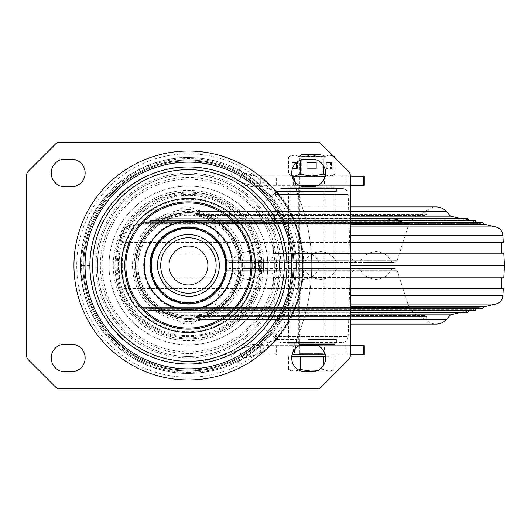 <?xml version="1.0" encoding="UTF-8"?>
<svg xmlns="http://www.w3.org/2000/svg" width="531" height="531" viewBox="0 0 531 531"><rect width="100%" height="100%" fill="white"/><g stroke="black" fill="none" stroke-linecap="round" stroke-linejoin="round"><path stroke-width="0.4" stroke-dasharray="2.65 1.99" d="M305.584 371.873A13.872 13.872 0 0 1 291.705 357.994A13.872 13.872 0 0 1 305.584 344.121L311.75 344.121A13.872 13.872 0 0 1 325.622 357.994A13.872 13.872 0 0 1 311.75 371.873L305.584 371.873M65.087 371.873A13.872 13.872 0 0 1 51.215 357.994A13.872 13.872 0 0 1 65.087 344.121L71.254 344.121A13.872 13.872 0 0 1 85.133 357.994A13.872 13.872 0 0 1 71.254 371.873L65.087 371.873M305.584 186.879A13.872 13.872 0 0 1 291.705 173.006A13.872 13.872 0 0 1 305.584 159.127L311.75 159.127A13.872 13.872 0 0 1 325.622 173.006A13.872 13.872 0 0 1 311.75 186.879L305.584 186.879M65.087 186.879A13.872 13.872 0 0 1 51.215 173.006A13.872 13.872 0 0 1 65.087 159.127L71.254 159.127A13.872 13.872 0 0 1 85.133 173.006A13.872 13.872 0 0 1 71.254 186.879L65.087 186.879M168.838 265.5A19.581 19.581 0 0 0 188.419 285.081A19.581 19.581 0 0 0 207.999 265.5A19.581 19.581 0 0 0 188.419 245.919A19.581 19.581 0 0 0 168.838 265.5A19.581 19.581 0 0 1 188.419 245.919A19.581 19.581 0 0 1 207.999 265.5A19.581 19.581 0 0 1 188.419 285.081A19.581 19.581 0 0 1 168.838 265.5M188.419 371.03A105.53 105.53 0 0 0 293.948 265.5A105.53 105.53 0 0 0 188.419 159.97A105.53 105.53 0 0 0 82.889 265.5A105.53 105.53 0 0 0 188.419 371.03M188.419 302.657A37.157 37.157 0 0 0 225.575 265.5A37.157 37.157 0 0 0 188.419 228.343A37.157 37.157 0 0 0 151.269 265.5A37.157 37.157 0 0 0 188.419 302.657M188.419 344.891A79.391 79.391 0 0 1 109.028 265.5A79.391 79.391 0 0 1 188.419 186.109A79.391 79.391 0 0 0 109.028 265.5A79.391 79.391 0 0 0 188.419 344.891A79.391 79.391 0 0 0 267.81 265.5A79.391 79.391 0 0 0 188.419 186.109A79.391 79.391 0 0 1 267.81 265.5A79.391 79.391 0 0 1 188.419 344.891M188.419 370.923A105.423 105.423 0 0 0 293.842 265.5A105.423 105.423 0 0 0 188.419 160.077A105.423 105.423 0 0 0 82.995 265.5A105.423 105.423 0 0 0 188.419 370.923A105.443 105.443 0 0 1 82.975 265.5A105.443 105.443 0 0 1 188.419 160.057A105.443 105.443 0 0 1 293.869 265.5A105.443 105.443 0 0 1 188.419 370.943M188.419 160.866A104.634 104.634 0 0 1 293.052 265.5A104.634 104.634 0 0 1 188.419 370.134A104.634 104.634 0 0 1 83.792 265.5A104.634 104.634 0 0 1 188.419 160.866A104.634 104.634 0 0 0 83.792 265.5A104.634 104.634 0 0 0 188.419 370.134A104.634 104.634 0 0 0 293.052 265.5A104.634 104.634 0 0 0 188.419 160.866M188.419 174.546A90.954 90.954 0 0 0 97.465 265.5A90.954 90.954 0 0 0 188.419 356.454A90.954 90.954 0 0 0 279.372 265.5A90.954 90.954 0 0 0 188.419 174.546A90.954 90.954 0 0 1 279.372 265.5A90.954 90.954 0 0 1 188.419 356.454A90.954 90.954 0 0 1 97.465 265.5A90.954 90.954 0 0 1 188.419 174.546M299.225 345.661L293.563 345.661L293.563 354.914L331.789 354.914L255.969 354.914L260.236 353.215C255.663 352.372 252.092 352.783 249.517 354.449A107.912 107.912 0 0 1 188.419 373.412C175.489 373.811 160.853 370.698 144.505 364.074C130.341 357.409 118.977 349.405 110.415 340.066C94.949 322.231 82.736 306.102 80.506 265.5C82.697 224.912 95.062 208.53 110.64 190.695C125.163 172.668 162.605 156.134 188.419 157.588A107.912 107.912 0 0 0 80.506 265.5A107.912 107.912 0 0 0 188.419 373.412A107.912 107.912 0 0 0 296.331 265.5A107.912 107.912 0 0 0 188.419 157.588A107.912 107.912 0 0 1 296.331 265.5A107.912 107.912 0 0 1 188.419 373.412A107.912 107.912 0 0 1 80.506 265.5A107.912 107.912 0 0 1 188.419 157.588L195.554 157.82C213.681 159.333 229.631 164.278 243.404 172.641L255.969 176.086L292.057 176.086M348.482 171.194L321.262 143.974A6.166 6.166 0 0 0 316.901 142.169L59.937 142.169A6.166 6.166 0 0 0 55.576 143.974L28.355 171.194A6.166 6.166 0 0 0 26.55 175.555L26.55 355.445A6.166 6.166 0 0 0 28.355 359.806L55.576 387.026A6.166 6.166 0 0 0 59.937 388.831L316.901 388.831A6.166 6.166 0 0 0 321.262 387.026L348.482 359.806A6.166 6.166 0 0 0 350.287 355.445L350.287 175.555A6.166 6.166 0 0 0 348.482 171.194M260.236 353.215C264.392 350.321 269.907 345.747 276.797 339.495L263.821 328.636C258.312 335.38 251.8 341.446 244.287 346.829L238.691 350.394L243.404 358.359L249.517 354.449C257.542 348.29 264.478 341.493 270.312 334.065L276.797 339.495L260.236 344.984C253.42 343.73 248.103 344.347 244.287 346.829L244.287 346.829M263.821 328.636A98.341 98.341 0 0 0 263.821 202.364L276.797 191.499L260.236 186.016L255.969 185.339C249.782 185.306 244.028 183.726 238.691 180.606C226.093 172.953 211.511 168.433 194.937 167.053L188.419 166.834C164.822 165.506 130.586 180.626 117.305 197.107C103.06 213.416 91.757 228.39 89.759 265.5C91.79 302.624 102.961 317.372 117.099 333.674C130.128 350.155 164.915 365.56 188.419 364.166L194.937 363.947L238.691 350.394C244.034 347.301 249.796 345.721 255.969 345.661L255.969 354.914L243.404 358.352C230.042 366.602 214.093 371.541 195.554 373.18L188.419 373.412A107.912 107.912 0 0 1 80.506 265.5A107.912 107.912 0 0 1 249.517 176.551L243.404 172.641L249.451 175.21L255.969 176.086L364.259 176.086M260.323 345.661L260.323 354.914L276.293 354.914L276.293 345.661L255.969 345.661L293.563 345.661C294.566 345.296 295.575 343.245 296.577 339.495C316.761 290.165 316.761 240.835 296.577 191.505L296.577 191.499C295.575 187.755 294.566 185.704 293.563 185.339L299.225 185.339M364.259 185.339L255.969 185.339C249.796 185.279 244.034 183.699 238.691 180.606L244.287 184.171C248.103 186.653 253.42 187.27 260.236 186.016M295.362 182.392L296.577 191.492L276.797 191.499L270.312 196.935C264.219 189.242 257.289 182.445 249.517 176.551C252.212 178.224 255.783 178.642 260.236 177.785L255.969 176.086L255.969 185.339L253.307 185.233M276.293 345.661L364.259 345.661M364.259 354.914L276.293 354.914M324.388 176.086L299.106 176.086L324.388 176.086L324.388 185.339L299.106 185.339L324.388 185.339M299.106 185.339L299.106 176.086M324.388 354.914L299.106 354.914L324.388 354.914L324.388 345.661L299.106 345.661L324.388 345.661M299.106 354.914L299.106 345.661M350.287 345.661L318.102 345.661M325.277 354.914L350.287 354.914M260.236 177.785C264.378 180.679 269.901 185.253 276.797 191.505A115.267 115.267 0 0 1 276.797 339.501A115.267 115.267 0 0 0 276.797 191.505L296.577 191.505C316.761 240.835 316.761 290.165 296.577 339.495L295.362 348.608M334.888 157.607L334.888 174.294L329.107 176.086L323.319 174.294L311.75 176.086L300.181 174.294L293.563 176.086L293.563 185.339M318.102 185.339L350.287 185.339M350.287 176.086L325.277 176.086M260.323 354.914L255.969 354.914L249.457 355.79L243.404 358.359L255.969 354.914M238.691 350.394C244.028 347.274 249.782 345.694 255.969 345.661L260.236 344.984M230.978 174.347C234.529 178.224 238.831 180.732 238.505 180.487L244.287 184.171C252.809 190.51 259.32 196.57 263.821 202.364M244.28 184.177A98.666 98.666 0 0 0 188.419 166.834A98.666 98.666 0 0 1 244.28 184.177L244.287 184.171M255.969 176.086L243.404 172.641L238.691 180.606M241.698 348.542A98.666 98.666 0 0 0 244.28 346.823L241.698 348.542A98.666 98.666 0 0 1 89.759 265.5A98.666 98.666 0 0 1 188.419 166.834A98.666 98.666 0 0 0 89.759 265.5A98.666 98.666 0 0 0 244.28 346.823L239.328 350.015C238.373 351.091 239.806 348.449 231.005 356.626M242.601 265.5A54.182 54.182 0 0 0 188.419 211.318A54.182 54.182 0 0 0 134.237 265.5A54.182 54.182 0 0 0 188.419 319.682A54.182 54.182 0 0 0 242.601 265.5M240.065 265.5A51.646 51.646 0 0 1 188.419 317.146A51.646 51.646 0 0 1 136.772 265.5A51.646 51.646 0 0 1 188.419 213.854A51.646 51.646 0 0 1 240.065 265.5A51.646 51.646 0 0 0 188.419 213.854A51.646 51.646 0 0 0 136.772 265.5A51.646 51.646 0 0 0 188.419 317.146A51.646 51.646 0 0 0 240.065 265.5M188.419 284.769A19.269 19.269 0 0 0 207.687 265.5A19.269 19.269 0 0 0 188.419 246.231A19.269 19.269 0 0 1 207.687 265.5A19.269 19.269 0 0 1 188.419 284.769A19.269 19.269 0 0 1 169.15 265.5A19.269 19.269 0 0 1 188.419 246.231A19.269 19.269 0 0 0 169.15 265.5A19.269 19.269 0 0 0 188.419 284.769M188.419 293.218A27.718 27.718 0 0 1 160.701 265.5A27.718 27.718 0 0 1 188.419 237.782A27.718 27.718 0 0 1 216.137 265.5A27.718 27.718 0 0 1 188.419 293.218A27.718 27.718 0 0 1 160.701 265.5A27.718 27.718 0 0 1 188.419 237.782A27.718 27.718 0 0 1 216.137 265.5A27.718 27.718 0 0 1 188.419 293.218A27.718 27.718 0 0 0 216.137 265.5A27.718 27.718 0 0 0 188.419 237.782A27.718 27.718 0 0 0 160.701 265.5A27.718 27.718 0 0 0 188.419 293.218M300.002 354.914L325.317 354.914L300.002 354.914M325.569 356.766L291.765 356.766M320.585 154.501L301.542 154.501L320.585 154.501M322.43 156.632L299.418 156.632L322.43 156.632M329.107 356.766L311.75 356.766L329.107 356.766M311.75 356.766L294.393 356.766L311.75 356.766M315.839 371.255L329.107 371.255L323.319 369.463L329.107 371.255L334.888 369.463L329.107 371.255L331.789 371.255L301.489 371.255M298.88 370.147L294.393 371.255L288.605 369.463L294.393 371.255L300.181 369.463L311.75 371.255L323.319 369.463L316.901 370.877M300.181 356.766L300.181 369.463M288.605 356.766L288.605 369.463L291.705 371.255M323.319 356.766L323.319 365.653M334.888 356.766L334.888 369.463L331.789 371.255M301.07 155.198L324.083 155.198L301.07 155.198M301.07 155.118L324.083 155.118L301.07 155.118M302.67 156.492L322.231 156.492L302.67 156.492M301.07 176.086L324.083 176.086L301.07 176.086M320.83 174.792L301.263 174.792L320.83 174.792M292.083 162.519L296.49 162.519L292.083 162.519L292.395 168.685M291.705 155.118L294.393 155.118L300.181 156.91L294.393 155.118L291.705 155.118L288.605 156.91L294.393 155.118L288.605 156.91L288.605 174.294L291.984 175.754M300.181 174.294L300.181 156.91L311.75 155.118L300.181 156.91L300.181 160.223M333.448 156.16L329.107 155.118L323.319 156.91L311.75 155.118L323.319 156.91L323.319 165.347M326.791 162.519L326.791 168.685L331.417 168.685L331.417 162.519L325.994 162.519L325.994 168.685L330.614 168.685L330.614 162.519L325.994 162.519M331.789 176.086L329.107 176.086L331.789 176.086L334.888 174.294L329.107 176.086L325.423 175.33M334.888 156.91L329.107 155.118L323.319 156.91L323.319 174.294M307.124 162.519L316.376 162.519L316.376 168.685L307.124 168.685L307.124 162.519L316.376 162.519L316.376 168.685L307.124 168.685L307.124 162.519M291.705 176.086L329.107 176.086L294.393 176.086L288.605 174.294L291.705 176.086L293.557 176.086M294.393 155.118L311.75 155.118L294.393 155.118M329.107 155.118L311.75 155.118L329.107 155.118M330.614 162.519L331.417 162.519M330.614 168.685L331.417 168.685M325.994 168.685L326.791 168.685M297.506 162.519L296.703 162.519L297.506 162.519L297.506 168.685L296.703 168.685L297.506 168.685M292.88 168.685L292.083 168.685M292.88 162.519L292.88 167.418M301.11 344.121L325.158 344.121L301.11 344.121M311.75 344.121L305.584 344.121M295.993 344.121L288.93 344.121L295.993 344.121M299.418 344.121L324.083 344.121M334.563 186.879L288.625 187.184L334.875 187.184L334.875 343.816L288.625 343.816L334.875 343.816L329.844 344.121M393.531 262.414L229.969 262.414L394.287 262.414L397.228 260.276L226.272 260.276L397.228 260.276L409.023 223.571L214.471 223.571L409.023 223.571L414.472 217.225L209.028 217.225L414.472 217.225L425.829 211.544L197.671 211.544L425.829 211.544L197.671 211.544L425.829 211.544L427.209 214.298L196.291 214.298L427.209 214.298M264.684 262.414L264.246 262.414C269.728 261.909 272.808 258.922 273.485 253.453L350.009 253.453L273.485 253.453L275.337 194.392L348.163 194.392L275.337 194.392C275.788 190.755 277.846 188.764 281.496 188.419L341.997 188.419C345.654 188.764 347.705 190.755 348.163 194.392L350.009 253.453C350.692 258.922 353.772 261.909 359.255 262.414L358.817 262.414M287.311 188.419L336.415 188.419L287.311 188.419M336.189 191.505L287.085 191.505L336.189 191.505M341.718 188.419L281.775 188.419M229.969 262.414L229.206 262.414L226.272 260.276L214.471 223.571L209.028 217.225L197.671 211.544L196.291 214.298M329.997 262.414L311.053 262.414L329.997 262.414M385.367 262.414L366.43 262.414L385.367 262.414M312.44 262.414L293.504 262.414L312.44 262.414M257.07 262.414L238.127 262.414L257.07 262.414M300.559 268.586L393.531 268.586L229.206 268.586L226.272 270.724L397.228 270.724L226.272 270.724L214.471 307.429L409.023 307.429L214.471 307.429L209.028 313.775L414.472 313.775L209.028 313.775L197.671 319.456L425.829 319.456L197.671 319.456L425.829 319.456L197.671 319.456L196.291 316.702L427.209 316.702L196.291 316.702M318.188 268.586L359.255 268.586C353.772 269.091 350.692 272.078 350.009 277.547L273.485 277.547L350.009 277.547L348.163 336.608L275.337 336.608L348.163 336.608C347.705 340.245 345.654 342.236 341.997 342.581L281.496 342.581C277.846 342.236 275.788 340.245 275.337 336.608L273.485 277.547C272.808 272.078 269.728 269.091 264.246 268.586L305.312 268.586M315.089 342.581L287.085 342.581L315.089 342.581M308.405 339.495L336.415 339.495L308.405 339.495M307.648 342.581L315.852 342.581M322.934 268.586L394.287 268.586L397.228 270.724L409.023 307.429L414.472 313.775L425.829 319.456L427.209 316.702M246.304 268.586L248.893 268.586L246.304 268.586M301.674 268.586L304.27 268.586L301.674 268.586M374.601 268.586L377.196 268.586L374.601 268.586M319.231 268.586L321.819 268.586L319.231 268.586M245.402 262.414L263.788 262.414L245.402 262.414M245.402 268.586L263.788 268.586L245.402 268.586M373.705 262.414L392.084 262.414L373.705 262.414M373.705 268.586L392.084 268.586L373.705 268.586M300.778 262.414L319.158 262.414L300.778 262.414M300.778 268.586L319.158 268.586L300.778 268.586M318.328 262.414L336.714 262.414L318.328 262.414M318.328 268.586L336.714 268.586L318.328 268.586M461.054 218.686L465.919 219.841L467.406 218.686L156.087 218.686L269.907 218.686L274.554 219.841L465.919 219.841L157.581 219.841L274.554 219.841L274.454 218.367L269.263 218.726L263.442 220.451L263.051 221.102L265.414 222.297L142.315 222.297L350.287 222.655M274.454 218.367L350.287 218.367M399.226 221.626L150.081 221.626L264 221.626L267.305 220.557L468.913 220.557L395.051 220.557L399.226 221.626L400.208 220.471M264 221.626L263.442 220.471L263.197 222.343L147.08 222.343L476.413 222.343L400.779 222.343L400.168 220.471M269.263 218.726L157.169 218.726L269.263 218.726L267.305 220.557M400.593 222.297L401.19 223.412L480.913 223.412L142.587 223.412L264.159 223.412L263.157 222.575L263.051 221.102M265.42 222.297L270.213 224.128L139.587 224.128L483.914 224.128M350.287 224.128L270.213 224.128L270.113 222.655M350.287 242.375L503.255 242.375M499.618 242.375L122.13 242.375L499.618 242.375M499.618 253.168L122.13 253.168L499.618 253.168M503.813 253.168L350.287 253.168M350.287 265.5L504.45 265.5M503.813 277.832L350.287 277.832M123.882 288.625L501.364 288.625L123.882 288.625M123.882 277.832L501.364 277.832L123.882 277.832M350.287 288.625L503.255 288.625M350.287 306.872L483.914 306.872M481.186 308.703L140.735 308.703L481.186 308.703M350.287 216.17L450.494 216.17M198.72 215.4L425.829 215.4L198.72 215.4M395.051 220.557L392.993 218.726L387.756 219.841L387.949 218.367M264.159 223.412L265.414 222.297L265.015 222.257L141.093 222.257L482.407 222.257L480.913 223.412L476.433 222.257M400.779 222.343L401.19 223.412L401.569 221.639M468.933 220.471L473.413 221.626L474.906 220.471L263.442 220.451M148.6 308.657L476.413 308.657L148.6 308.657M479.354 307.588L142.587 307.588L479.354 307.588M471.92 309.374L150.081 309.374L471.92 309.374M156.034 310.443L468.913 310.443L156.034 310.443M464.492 311.159L157.581 311.159L464.492 311.159M350.287 314.83L450.494 314.83M424.773 315.6L197.671 315.6L424.773 315.6M314.883 193.045L288.625 193.045L314.883 193.045M314.883 337.955L288.625 337.955L314.883 337.955M306.945 193.045L346.876 193.045L306.945 193.045M306.945 337.955L346.876 337.955L306.945 337.955M188.419 372.357A106.857 106.857 0 0 0 295.276 265.5A106.857 106.857 0 0 0 188.419 158.643A106.857 106.857 0 0 0 81.562 265.5A106.857 106.857 0 0 0 188.419 372.357M188.419 310.283A44.783 44.783 0 0 0 233.202 265.5A44.783 44.783 0 0 0 188.419 220.717A44.783 44.783 0 0 0 143.635 265.5A44.783 44.783 0 0 0 188.419 310.283M188.419 227.912A37.588 37.588 0 0 0 150.831 265.5A37.588 37.588 0 0 0 188.419 303.088A37.588 37.588 0 0 0 226.014 265.5A37.588 37.588 0 0 0 188.419 227.912A37.588 37.588 0 0 1 226.014 265.5A37.588 37.588 0 0 1 188.419 303.088A37.588 37.588 0 0 1 150.831 265.5A37.588 37.588 0 0 1 188.419 227.912M188.419 226.777A38.723 38.723 0 0 0 149.696 265.5A38.723 38.723 0 0 0 188.419 304.223A38.723 38.723 0 0 0 227.142 265.5A38.723 38.723 0 0 0 188.419 226.777M188.419 215.241A50.259 50.259 0 0 1 238.678 265.5A50.259 50.259 0 0 1 188.419 315.759A50.259 50.259 0 0 1 138.16 265.5A50.259 50.259 0 0 1 188.419 215.241M188.419 193.191A72.309 72.309 0 0 0 116.11 265.5A72.309 72.309 0 0 0 188.419 337.809A72.309 72.309 0 0 0 260.728 265.5A72.309 72.309 0 0 0 188.419 193.191M188.419 192.136A73.364 73.364 0 0 1 261.783 265.5A73.364 73.364 0 0 1 188.419 338.864A73.364 73.364 0 0 1 115.054 265.5A73.364 73.364 0 0 1 188.419 192.136A73.364 73.364 0 0 0 115.054 265.5A73.364 73.364 0 0 0 188.419 338.864A73.364 73.364 0 0 0 261.783 265.5A73.364 73.364 0 0 0 188.419 192.136M188.419 198.461A67.039 67.039 0 0 1 255.457 265.5A67.039 67.039 0 0 1 188.419 332.539A67.039 67.039 0 0 1 121.38 265.5A67.039 67.039 0 0 1 188.419 198.461M188.419 209.592A55.908 55.908 0 0 0 132.518 265.5A55.908 55.908 0 0 0 188.419 321.408A55.908 55.908 0 0 0 244.326 265.5A55.908 55.908 0 0 0 188.419 209.592M188.419 221.135A44.365 44.365 0 0 1 232.79 265.5A44.365 44.365 0 0 1 188.419 309.865A44.365 44.365 0 0 1 144.054 265.5A44.365 44.365 0 0 1 188.419 221.135M188.419 316.084A50.584 50.584 0 0 1 137.834 265.5A50.584 50.584 0 0 1 188.419 214.916A50.584 50.584 0 0 1 239.003 265.5A50.584 50.584 0 0 1 188.419 316.084M188.419 212.732A52.768 52.768 0 0 1 241.187 265.5A52.768 52.768 0 0 1 188.419 318.268A52.768 52.768 0 0 1 135.651 265.5A52.768 52.768 0 0 1 188.419 212.732M188.419 202.948A62.552 62.552 0 0 0 125.874 265.5A62.552 62.552 0 0 0 188.419 328.052A62.552 62.552 0 0 0 250.971 265.5A62.552 62.552 0 0 0 188.419 202.948M188.419 195.322A70.178 70.178 0 0 0 118.24 265.5A70.178 70.178 0 0 0 188.419 335.678A70.178 70.178 0 0 0 258.597 265.5A70.178 70.178 0 0 0 188.419 195.322M188.419 191.983A73.517 73.517 0 0 1 261.936 265.5A73.517 73.517 0 0 1 188.419 339.017A73.517 73.517 0 0 1 114.902 265.5A73.517 73.517 0 0 1 188.419 191.983M188.419 177.434A88.066 88.066 0 0 0 100.352 265.5A88.066 88.066 0 0 0 188.419 353.566A88.066 88.066 0 0 0 276.485 265.5A88.066 88.066 0 0 0 188.419 177.434M188.419 377.196A111.696 111.696 0 0 1 76.723 265.5A111.696 111.696 0 0 1 188.419 153.804A111.696 111.696 0 0 1 300.115 265.5A111.696 111.696 0 0 1 188.419 377.196M188.419 151.03A114.47 114.47 0 0 1 302.896 265.5A114.47 114.47 0 0 1 188.419 379.97A114.47 114.47 0 0 1 73.948 265.5A114.47 114.47 0 0 1 188.419 151.03M188.419 373.412A107.912 107.912 0 0 1 80.506 265.5A107.912 107.912 0 0 1 249.517 176.551L243.45 172.675L237.795 168.095M270.312 334.065A106.804 106.804 0 0 0 270.312 196.935M345.761 345.661L345.761 354.914M117.251 265.5A71.167 71.167 0 0 1 188.419 194.333A71.167 71.167 0 0 1 259.593 265.5A71.167 71.167 0 0 1 188.419 336.667A71.167 71.167 0 0 1 117.251 265.5M263.562 265.5A75.143 75.143 0 0 0 188.419 190.357A75.143 75.143 0 0 0 113.282 265.5A75.143 75.143 0 0 0 188.419 340.643A75.143 75.143 0 0 0 263.562 265.5M274.733 265.5A86.314 86.314 0 0 1 188.419 351.814A86.314 86.314 0 0 1 102.105 265.5A86.314 86.314 0 0 1 188.419 179.186A86.314 86.314 0 0 1 274.733 265.5M276.797 339.495L296.577 339.495L276.797 339.501M276.293 185.339L276.293 176.086M260.323 176.086L260.323 185.339M345.761 176.086L345.761 185.339M194.937 167.053L195.554 157.82M89.759 265.5L80.506 265.5M194.937 363.947L195.554 373.18M280.859 265.5A92.44 92.44 0 0 1 188.419 357.94A92.44 92.44 0 0 1 95.978 265.5A92.44 92.44 0 0 1 188.419 173.06A92.44 92.44 0 0 1 280.859 265.5M118.28 265.5A70.138 70.138 0 0 1 188.419 195.362A70.138 70.138 0 0 1 258.557 265.5A70.138 70.138 0 0 1 188.419 335.638A70.138 70.138 0 0 1 118.28 265.5M122.249 265.5A66.169 66.169 0 0 0 188.419 331.669A66.169 66.169 0 0 0 254.588 265.5A66.169 66.169 0 0 0 188.419 199.331A66.169 66.169 0 0 0 122.249 265.5M322.43 353.679L299.418 353.679L322.43 353.679M301.356 187.184L324.853 187.184L301.356 187.184M322.144 343.816L298.648 343.816L322.144 343.816M263.369 220.511L149.742 220.511L263.369 220.511M482.765 222.297L481.186 222.297L482.765 222.297M475.265 220.511L473.758 220.511L475.265 220.511M467.765 218.726L466.324 218.726L467.765 218.726M157.169 218.726L466.324 218.726L157.169 218.726M149.742 220.511L473.758 220.511L149.742 220.511M142.315 222.297L481.186 222.297L142.315 222.297M350.287 226.963L495.801 226.963M350.287 235.479L502.897 235.479M350.287 295.521L502.897 295.521M350.287 304.037L495.801 304.037M350.287 211.743L446.684 211.743M473.758 310.489L148.229 310.489L473.758 310.489M466.324 312.274L155.729 312.274L466.324 312.274M350.287 319.257L446.684 319.257M350.287 312.274L157.169 312.274L350.287 312.274M350.287 310.489L149.742 310.489L350.287 310.489M249.517 354.449L243.45 358.325L237.808 362.885M188.419 296.331C204.893 296.756 219.675 281.974 219.25 265.5C219.675 249.026 204.893 234.244 188.419 234.669C170.325 234.098 154.786 252.006 157.893 269.848C161.517 286.222 171.692 295.057 188.419 296.331M321.952 154.501L324.083 156.632L324.083 353.679L325.317 354.914M291.705 354.914L291.705 356.766M301.542 154.501L299.418 156.632L299.418 185.339M299.418 185.432L299.418 345.568M299.418 345.661L299.418 353.679L298.183 354.914M331.789 354.914L331.789 356.766M324.083 155.118L322.231 156.492L322.231 174.792L324.083 176.086M299.418 155.118L301.263 156.492L301.263 174.792L299.418 176.086M331.789 155.118L333.249 155.961M288.93 344.121L288.93 186.879M298.336 344.121L298.336 186.879M325.158 186.879L325.158 344.121M287.085 191.505L287.085 188.419M336.415 191.505L336.415 188.419M336.415 339.495L336.415 342.581M287.085 339.495L287.085 342.581M263.788 262.414C260.429 255.763 255.033 252.165 247.599 251.628C240.165 252.165 234.768 255.763 231.41 262.414M263.788 268.586C260.429 275.237 255.033 278.835 247.599 279.372C240.165 278.835 234.768 275.237 231.41 268.586M392.084 262.414C388.725 255.763 383.329 252.165 375.902 251.628C368.468 252.165 363.071 255.763 359.713 262.414M392.084 268.586C388.725 275.237 383.329 278.835 375.902 279.372C368.468 278.835 363.071 275.237 359.713 268.586M319.158 262.414C315.799 255.763 310.403 252.165 302.975 251.628C295.541 252.165 290.145 255.763 286.786 262.414M319.158 268.586C315.799 275.237 310.403 278.835 302.975 279.372C295.541 278.835 290.145 275.237 286.786 268.586M336.714 262.414C333.355 255.763 327.959 252.165 320.525 251.628C313.091 252.165 307.695 255.763 304.336 262.414M336.714 268.586C333.355 275.237 327.959 278.835 320.525 279.372C313.091 278.835 307.695 275.237 304.336 268.586M350.287 206.917L187.33 206.917C183.122 206.997 179.617 208.61 176.81 211.743L173.006 216.17L157.581 219.841L155.729 218.726L154.581 220.557L150.081 221.626L148.229 220.511L147.08 222.343L142.587 223.412L140.735 222.297L139.587 224.128L127.692 226.963C123.451 228.23 121.081 231.071 120.603 235.479L120.245 242.375M119.687 277.832L119.044 265.5L119.687 253.168M122.13 288.625L122.13 277.832M476.433 308.743L480.913 307.588L482.407 308.743L141.093 308.743L139.587 306.872L127.692 304.037C123.451 302.77 121.081 299.929 120.603 295.521L120.245 288.625M425.829 215.4L425.829 211.544C428.617 208.537 432.068 206.99 436.17 206.917L187.33 206.917C191.432 206.99 194.877 208.537 197.671 211.544L197.671 215.4M392.323 218.686L392.668 218.686M122.13 242.375L122.13 253.168M473.4 310.529L148.587 310.529L147.08 308.657L142.587 307.588L141.093 308.743L350.287 308.743M461.054 312.314L465.919 311.159L467.406 312.314L156.087 312.314L154.581 310.443L150.081 309.374L148.587 310.529L350.287 310.529M197.671 315.6L197.671 319.456C194.877 322.463 191.432 324.01 187.33 324.083C183.122 324.003 179.617 322.39 176.81 319.257L173.006 314.83L157.581 311.159L156.087 312.314L350.287 312.314M350.287 324.083L436.17 324.083C432.068 324.01 428.617 322.463 425.829 319.456L425.829 315.6M482.048 308.703L482.407 308.743M468.933 310.529L473.413 309.374L474.906 310.529M334.875 337.955L334.875 193.045M288.625 337.955L288.625 193.045"/><path stroke-width="0.8" d="M291.705 357.994A13.872 13.872 0 0 0 305.584 371.873L311.75 371.873A13.872 13.872 0 0 0 325.622 357.994A13.872 13.872 0 0 0 311.75 344.121L305.584 344.121A13.872 13.872 0 0 0 291.705 357.994M51.215 357.994A13.872 13.872 0 0 0 65.087 371.873L71.254 371.873A13.872 13.872 0 0 0 85.133 357.994A13.872 13.872 0 0 0 71.254 344.121L65.087 344.121A13.872 13.872 0 0 0 51.215 357.994M291.705 173.006A13.872 13.872 0 0 0 305.584 186.879L311.75 186.879A13.872 13.872 0 0 0 325.622 173.006A13.872 13.872 0 0 0 311.75 159.127L305.584 159.127A13.872 13.872 0 0 0 291.705 173.006M51.215 173.006A13.872 13.872 0 0 0 65.087 186.879L71.254 186.879A13.872 13.872 0 0 0 85.133 173.006A13.872 13.872 0 0 0 71.254 159.127L65.087 159.127A13.872 13.872 0 0 0 51.215 173.006M311.75 186.879L305.584 186.879L311.75 186.879M321.262 143.974L348.482 171.194A6.166 6.166 0 0 1 350.287 175.555L350.287 355.445A6.166 6.166 0 0 1 348.482 359.806L321.262 387.026A6.166 6.166 0 0 1 316.901 388.831L59.937 388.831A6.166 6.166 0 0 1 55.576 387.026L28.355 359.806A6.166 6.166 0 0 1 26.55 355.445L26.55 175.555A6.166 6.166 0 0 1 28.355 171.194L55.576 143.974A6.166 6.166 0 0 1 59.937 142.169L316.901 142.169A6.166 6.166 0 0 1 321.262 143.974M350.287 185.339L364.259 185.339L364.259 176.086L350.287 176.086M350.287 354.914L364.259 354.914L364.259 345.661L350.287 345.661M318.102 345.661L299.225 345.661M295.362 348.608L293.563 354.914L325.277 354.914M299.225 185.339L318.102 185.339M325.277 176.086L293.563 176.086L295.362 182.392M292.057 176.086L293.557 176.086M293.563 354.914L292.057 354.914L293.563 354.914M188.419 293.218A27.718 27.718 0 0 0 216.137 265.5A27.718 27.718 0 0 0 188.419 237.782A27.718 27.718 0 0 0 160.701 265.5A27.718 27.718 0 0 0 188.419 293.218M291.765 356.766L325.569 356.766M315.839 371.255L311.75 371.255L300.181 369.463L298.88 370.147M301.489 371.255L316.901 370.877M323.319 356.766L323.319 365.653M300.181 356.766L300.181 369.463M296.703 162.519L296.703 168.685L292.395 168.685M291.984 175.754L294.393 176.086L300.181 174.294L311.75 176.086L323.319 174.294L323.319 165.347M300.181 160.223L300.181 174.294M333.249 155.961L334.888 156.91L334.888 157.607M334.888 156.91L333.448 156.16M325.423 175.33L323.319 174.294M292.88 167.418L292.88 168.685L296.703 168.685M329.844 344.121L311.75 344.121M305.584 344.121L299.418 344.121M324.083 344.121L334.563 344.121M350.287 222.655L396.823 222.655L400.593 222.297L401.569 221.639L400.168 220.451L392.993 218.726L387.949 218.367L350.287 218.367M396.823 222.655L396.63 224.128L400.852 222.257L482.407 222.257L400.593 222.297L482.765 222.297L483.914 224.128L350.287 224.128M483.914 224.128L495.801 226.963C500.049 228.23 502.412 231.071 502.897 235.479L503.255 242.375L350.287 242.375M350.287 253.168L503.813 253.168L504.45 265.5L350.287 265.5M350.287 211.743L446.684 211.743L450.494 216.17L350.287 216.17M350.287 308.703L482.765 308.703L350.287 308.703M350.287 308.743L482.407 308.743L483.914 306.872L350.287 306.872M483.914 306.872L495.801 304.037C500.049 302.77 502.412 299.929 502.897 295.521L503.255 288.625L350.287 288.625M350.287 277.832L503.813 277.832L504.45 265.5M350.287 319.257L446.684 319.257L450.494 314.83L350.287 314.83M188.419 368.866A103.366 103.366 0 0 0 291.784 265.5A103.366 103.366 0 0 0 188.419 162.134A103.366 103.366 0 0 0 85.053 265.5A103.366 103.366 0 0 0 188.419 368.866M188.419 379.97A114.47 114.47 0 0 0 302.896 265.5A114.47 114.47 0 0 0 188.419 151.03A114.47 114.47 0 0 0 73.948 265.5A114.47 114.47 0 0 0 188.419 379.97M188.419 364.027A98.527 98.527 0 0 1 89.898 265.5A98.527 98.527 0 0 1 188.419 166.973A98.527 98.527 0 0 1 286.946 265.5A98.527 98.527 0 0 1 188.419 364.027M188.419 361.339A95.839 95.839 0 0 0 284.258 265.5A95.839 95.839 0 0 0 188.419 169.661A95.839 95.839 0 0 0 92.58 265.5A95.839 95.839 0 0 0 188.419 361.339M188.419 198.528A66.972 66.972 0 0 0 121.446 265.5A66.972 66.972 0 0 0 188.419 332.472A66.972 66.972 0 0 0 255.391 265.5A66.972 66.972 0 0 0 188.419 198.528M188.419 201.86A63.64 63.64 0 0 1 252.059 265.5A63.64 63.64 0 0 1 188.419 329.14A63.64 63.64 0 0 1 124.778 265.5A63.64 63.64 0 0 1 188.419 201.86M188.419 328.052A62.552 62.552 0 0 1 125.874 265.5A62.552 62.552 0 0 1 188.419 202.948A62.552 62.552 0 0 1 250.971 265.5A62.552 62.552 0 0 1 188.419 328.052M188.419 318.268A52.768 52.768 0 0 0 241.187 265.5A52.768 52.768 0 0 0 188.419 212.732A52.768 52.768 0 0 0 135.651 265.5A52.768 52.768 0 0 0 188.419 318.268M188.419 221.454A44.046 44.046 0 0 0 144.372 265.5A44.046 44.046 0 0 0 188.419 309.546A44.046 44.046 0 0 0 232.465 265.5A44.046 44.046 0 0 0 188.419 221.454M188.419 227.255A38.245 38.245 0 0 1 226.664 265.5A38.245 38.245 0 0 1 188.419 303.745A38.245 38.245 0 0 1 150.173 265.5A38.245 38.245 0 0 1 188.419 227.255M188.419 302.657A37.157 37.157 0 0 1 151.269 265.5A37.157 37.157 0 0 1 188.419 228.343A37.157 37.157 0 0 1 225.575 265.5A37.157 37.157 0 0 1 188.419 302.657M363.543 185.339L363.543 176.086M363.543 354.914L363.543 345.661M400.301 220.511L475.265 220.511L400.301 220.511M392.993 218.726L467.765 218.726L392.993 218.726M495.801 226.963L350.287 226.963M502.897 235.479L350.287 235.479M495.801 304.037L350.287 304.037M502.897 295.521L350.287 295.521M468.913 310.443L467.765 312.274L350.287 312.274L467.406 312.314L350.287 312.314M476.413 308.657L475.265 310.489L350.287 310.489L473.4 310.529M188.419 296.331C171.692 295.057 161.517 286.222 157.893 269.848C154.786 252.006 170.325 234.098 188.419 234.669C204.893 234.244 219.675 249.026 219.25 265.5C219.675 281.974 204.893 296.756 188.419 296.331M468.913 220.557L467.406 218.686L392.323 218.686M476.413 222.343L474.906 220.471L400.108 220.471M501.364 242.375L501.364 253.168M450.494 216.17L461.054 218.686M350.287 206.917L436.17 206.917C440.378 206.997 443.883 208.61 446.684 211.743M501.364 288.625L501.364 277.832M401.489 222.257L401.569 221.639M350.287 324.083L436.17 324.083C440.378 324.003 443.883 322.39 446.684 319.257M450.494 314.83L461.054 312.314M350.287 310.529L474.906 310.529"/></g></svg>
